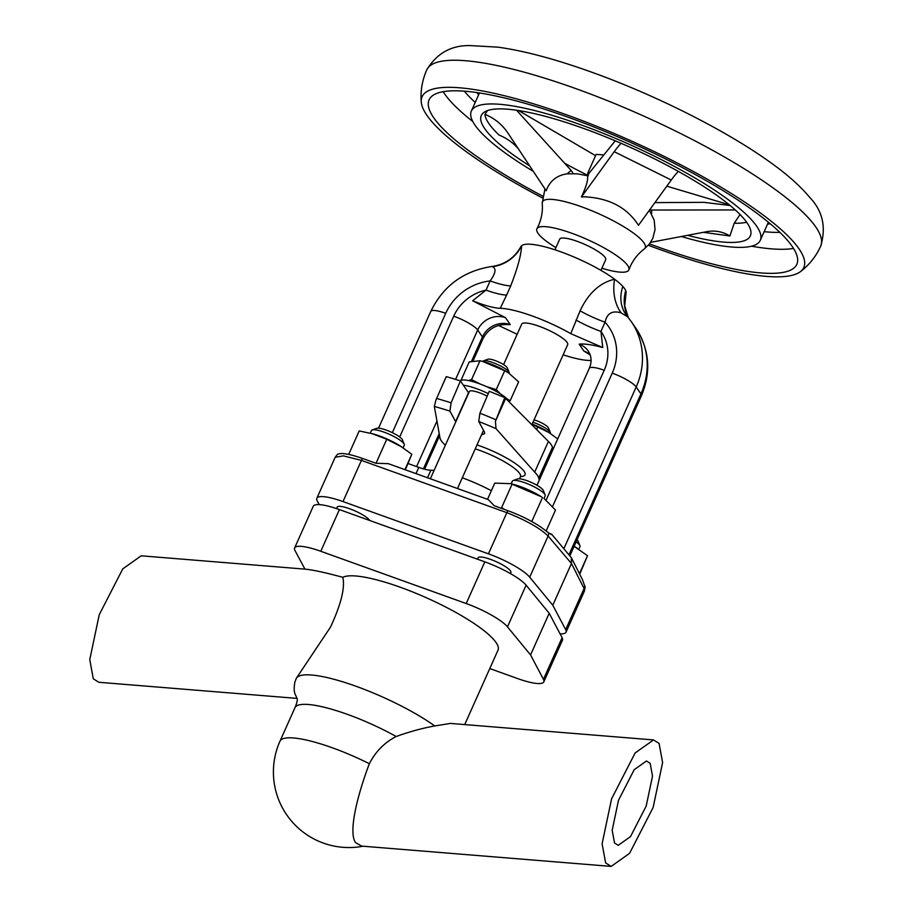 <?xml version="1.0" encoding="UTF-8"?>
<svg xmlns="http://www.w3.org/2000/svg" width="912" height="912" viewBox="0 0 912 912"><rect width="100%" height="100%" fill="white"/><g stroke="black" fill="none" stroke-linecap="round" stroke-linejoin="round"><path stroke-width="1.37" d="M588.548 174.397A26.972 5.814 -155.9 0 0 586.256 175.423M588.149 174.454L587.693 173.291L596.129 154.424L603.869 154.88M575.985 320.032A37.768 8.128 -155.9 0 0 600.951 331.421L602.752 347.54L570.764 333.644L580.1 310.844C588.354 293.208 599.857 282.674 614.608 279.232A57.547 12.392 -155.9 0 0 560.72 251.78A57.547 12.392 -155.9 0 0 521.561 245.795C521.333 254.459 517.72 267.832 510.709 285.912A37.768 8.128 24.1 0 1 490.143 280.93C495.638 273.304 496.447 268.561 492.56 266.692L492.013 266.464C463.741 270.818 443.335 285.809 430.772 311.414A21.58 4.651 -155.9 0 1 445.717 313.306A52.155 48.04 145.6 0 1 490.143 280.93L486.028 290.119L472.644 300.778L505.499 317.684A21.58 19.882 145.6 0 0 477.683 330.007L455.59 379.403M570.764 333.644A57.547 12.392 -155.9 0 0 532.038 315.905A57.547 12.392 -155.9 0 0 500.255 308.302C493.666 308.028 484.454 305.52 472.644 300.778M554.952 249.797L559.729 239.126A25.183 5.426 24.1 0 1 577.171 241.327A25.183 5.426 24.1 0 1 605.693 259.692L600.917 270.362M534.044 419.851A10.796 2.326 24.1 0 1 548.044 427.272A10.796 2.326 24.1 0 1 548.42 427.853L550.255 432.334A14.387 3.101 -155.9 0 0 549.765 431.558A14.387 3.101 -155.9 0 0 532.973 422.256M550.21 433.291L550.301 433.109A14.387 3.101 -155.9 0 0 550.255 432.334M509.067 373.259L509.147 373.076A14.387 3.101 -155.9 0 0 509.101 372.313A14.387 3.101 -155.9 0 0 508.987 372.073A14.387 3.101 -155.9 0 0 496.903 364.207A14.387 3.101 -155.9 0 0 483.485 360.844L488.045 359.237A10.796 2.326 24.1 0 1 498.112 361.756A10.796 2.326 24.1 0 1 507.175 367.65A10.796 2.326 24.1 0 1 507.266 367.832A10.796 2.326 24.1 0 1 507.323 367.992M483.485 360.844A14.387 3.101 -155.9 0 0 482.881 361.323L482.801 361.505M557.722 438.923L548.055 431.9A20.862 4.492 -155.9 0 0 537.875 426.474A20.862 4.492 -155.9 0 0 532.141 424.114M549.298 432.698L532.084 424.228M507.448 399.217L510.173 400.721L518.62 381.843L508.565 372.928L504.701 370.728L482.551 361.437L480.008 360.753L469.235 361.904L460.925 380.475M468.54 380.555L471.572 379.62L480.054 383.975M481.57 434.716L484.671 433.656L484.42 431.969L478.72 421.469A121.41 26.14 24.1 0 1 496.014 428.64L534.683 472.12A53.956 11.617 24.1 0 1 537.407 475.323A53.956 11.617 24.1 0 1 538.718 478.025L539.277 480.145M552.991 449.468L552.455 447.313A53.956 11.617 -155.9 0 0 551.144 444.611A53.956 11.617 -155.9 0 0 548.42 441.419L505.67 398.396A7.193 1.55 -155.9 0 0 504.815 397.678L495.421 421.321L505.67 398.396M509.523 402.283A26.972 5.814 -155.9 0 0 478.891 383.553A26.972 5.814 -155.9 0 0 460.366 380.92M488.273 393.608A26.972 5.814 -155.9 0 0 476.6 388.683A26.972 5.814 -155.9 0 0 463.376 385.24L468.517 392.741A16.188 3.488 -155.9 0 0 468.711 393.004M487.19 396.15A14.387 3.101 -155.9 0 0 469.395 391.465L430.532 478.367M531.856 424.753L567.686 344.656A25.183 5.426 -155.9 0 0 539.163 326.291A25.183 5.426 -155.9 0 0 521.721 324.091L503.595 364.606M445.33 445.273L444.064 444.007A53.956 11.617 24.1 0 1 441.34 440.804A53.956 11.617 24.1 0 1 440.017 438.102L434.34 406.478L435.947 399.946L446.287 376.645A7.193 1.55 -155.9 0 0 446.207 376.747A7.193 1.55 -155.9 0 0 446.173 376.873M546.265 530.738L555.499 510.07L544.008 498.442L545.171 495.854A17.989 3.876 -155.9 0 0 545.114 494.897A17.989 3.876 -155.9 0 0 542.252 491.796A17.989 3.876 -155.9 0 0 526.338 483.314A17.989 3.876 -155.9 0 0 513.091 480.567A17.989 3.876 -155.9 0 0 512.339 481.171L511.176 483.748M513.091 480.567L517.651 478.96A14.387 3.101 24.1 0 1 528.253 481.148A14.387 3.101 24.1 0 1 540.987 487.931A14.387 3.101 24.1 0 1 543.278 490.417L545.114 494.897M477.432 559.193L478.059 557.802A17.989 3.876 24.1 0 1 490.268 559.284A17.989 3.876 24.1 0 1 507.973 568.427A17.989 3.876 24.1 0 1 510.891 572.485L510.401 573.568M403.115 447.826L404.278 445.227A17.989 3.876 -155.9 0 0 404.221 444.269A17.989 3.876 -155.9 0 0 378.389 430.418A17.989 3.876 -155.9 0 0 372.199 429.94A17.989 3.876 -155.9 0 0 371.446 430.532L370.283 433.132M372.199 429.94L376.759 428.321A14.387 3.101 24.1 0 1 381.718 428.708A14.387 3.101 24.1 0 1 402.386 439.778L404.221 444.269M405.441 469.566L411.802 454.279L400.505 446.139A26.254 5.654 -155.9 0 0 386.984 438.991A26.254 5.654 -155.9 0 0 373.27 433.952L359.214 430.931L348.703 454.415M401.782 446.96L386.768 439.253L376.211 462.851M336.528 508.588L337.166 507.163A17.989 3.876 24.1 0 1 344.109 507.049A17.989 3.876 24.1 0 1 369.736 520.478M533.303 171.353A158.255 34.075 24.1 0 1 471.367 111.047A158.255 34.075 24.1 0 1 581.012 124.876A158.255 34.075 24.1 0 1 760.3 240.289A158.255 34.075 24.1 0 1 681.332 236.516M542.549 196.046A201.415 43.377 24.1 0 1 429.107 99.83A201.415 43.377 24.1 0 1 568.655 117.431A201.415 43.377 24.1 0 1 796.826 264.32A201.415 43.377 24.1 0 1 657.278 246.73A201.415 43.377 24.1 0 1 649.492 243.88M542.287 197.847A209.087 45.03 24.1 0 1 421.264 102.098A209.087 45.03 24.1 0 1 566.956 114.969A209.087 45.03 24.1 0 1 800.371 271.685A209.087 45.03 24.1 0 1 658.966 249.193A209.087 45.03 24.1 0 1 648.329 245.282M555.921 247.631A50.354 10.841 24.1 0 1 536.963 228.695A50.354 10.841 24.1 0 1 571.767 233.244A50.354 10.841 24.1 0 1 628.881 269.815A50.354 10.841 24.1 0 1 601.874 268.219M529.712 165.938A147.379 31.738 24.1 0 1 482.79 113.35A147.379 31.738 24.1 0 1 583.406 128.364A147.379 31.738 24.1 0 1 750.975 233.312A147.379 31.738 24.1 0 1 687.591 235.319M588.069 175.879L577.547 173.827L567.196 173.804C556.787 175.332 549.776 180.986 546.163 190.745L507.824 132.924A57.547 53.01 -34.4 0 0 507.403 132.297A57.547 53.01 -34.4 0 0 484.933 114.331C485.366 119.609 490.109 126.529 499.172 135.101A57.547 53.01 -34.4 0 1 518.347 148.793M484.933 114.331L487.589 110.534M581.446 196.969L614.232 151.7L671.266 180.029L638.48 225.298C627.137 207.594 609.25 198.098 584.82 196.832L581.446 196.969C585.892 187.359 587.932 180.827 587.567 177.395L588.844 173.508L615.235 140.813M614.528 842.996L612.18 830.228L618.496 800.28L634.193 769.717L646.46 761.007L650.165 763.333L652.513 776.101L646.198 806.048L630.5 836.612L618.233 845.321L614.528 842.996M605.625 862.912L611.177 866.4L629.576 853.336L653.129 807.496L662.602 762.569L659.08 743.417L653.528 739.928L635.117 752.993L611.576 798.844L602.102 843.771L605.625 862.912M653.528 739.928L450.448 723.421L434.739 725.952C422.324 728.186 409.477 731.709 396.184 736.508C384.522 742.493 375.584 751.568 369.36 763.709C357.481 794.979 348.156 831.949 355.52 842.574L361.574 846.097L611.177 866.4M296.799 698.375L98.838 682.279L93.286 678.79L89.764 659.65L99.237 614.722L122.778 568.871L141.189 555.807L304.95 569.134L294.964 550.495A37.768 8.128 -155.9 0 1 294.61 547.975L313.249 506.285A37.768 8.128 24.1 0 1 339.412 509.591L484.842 561.849A37.768 8.128 24.1 0 1 526.121 585.185L549.195 613.252L562.1 637.67A37.768 8.128 24.1 0 1 562.453 640.19L543.803 681.868A37.768 8.128 -155.9 0 0 543.449 679.349L562.1 637.67M304.802 569.122C312.075 569.704 324.752 572.44 342.821 577.307A86.321 18.593 24.1 0 1 420.136 595.046A86.321 18.593 24.1 0 1 496.06 642.538A86.321 18.593 24.1 0 1 498.009 650.165L464.721 724.584M342.821 577.307C345.181 587.681 341.077 604.28 330.509 627.103L296.4 678.163L294.907 681.948C292.832 693.827 295.887 694.226 296.594 697.794C297.905 698.672 297.358 701.978 294.952 707.712A75.536 16.268 24.1 0 1 396.184 736.508M526.121 585.185L507.471 626.863L530.556 654.93L549.195 613.252M339.412 509.591L320.773 551.27L466.203 603.539L484.842 561.849M543.803 681.868A37.768 8.128 -155.9 0 1 517.64 678.574L489.778 668.553M530.556 654.93L543.449 679.349M507.471 626.863A37.768 8.128 -155.9 0 0 466.203 603.539M320.773 551.27A37.768 8.128 -155.9 0 0 294.61 547.975M703.38 232.321L729.885 235.98L734.228 223.201L740.054 214.537M730.136 205.508L703.847 202.339L654.907 202.624M516.523 110.215L571.117 170.373L567.196 173.804M573.26 173.508L571.117 170.373M614.232 151.7A57.547 10.351 116.4 0 1 621.061 143.298M671.266 180.029A57.547 10.351 116.4 0 1 678.323 171.388M735.277 209.954L649.526 210.034M651.784 210.433L651.544 213.647M650.598 242.353L706.686 231.694A57.547 42.659 -80 0 1 718.428 231.58A57.547 42.659 -80 0 1 729.885 235.98M386.768 439.253L371.845 433.553M411.802 454.279L405.031 469.418M579.758 574.093L587.522 555.704L579.519 573.591M587.522 555.704L574.093 546.322M577.501 548.386L576.213 547.565A26.254 5.654 -155.9 0 0 574.115 546.265M577.022 539.779A14.387 3.101 24.1 0 1 578.094 541.204L579.929 545.695A17.989 3.876 -155.9 0 0 576.099 541.853M578.824 549.252L579.986 546.653A17.989 3.876 -155.9 0 0 579.929 545.695M510.959 483.691L514.163 484.591A26.254 5.654 -155.9 0 1 541.397 496.766L510.959 483.691L494.771 483.109L487.521 499.309M512.145 484.044L501.589 507.642L504.849 509.591M542.503 497.519L531.947 521.128M455.783 421.914L449.901 411.107L451.098 402.842L460.435 380.942L463.376 385.24M478.72 421.469L479.917 413.193L489.254 391.305A129.481 27.884 24.1 0 1 504.815 397.678M446.287 376.645A129.481 27.884 24.1 0 1 460.435 380.942M496.014 428.64L495.421 421.321M486.62 386.654L496.265 389.595L500.255 393.779M504.701 370.728L496.265 389.595M480.008 360.753L471.572 379.62M537.841 426.77L536.609 429.541M508.565 372.928L506.912 371.879A20.862 4.492 -155.9 0 0 485.275 362.201L482.551 361.437M510.709 285.912L506.605 295.1A37.768 8.128 24.1 0 1 486.028 290.119A43.16 39.763 145.6 0 0 453.72 316.179L399.684 436.985M506.605 295.1L500.255 308.302M492.013 266.464C504.917 264.571 514.55 257.959 520.923 246.593A57.547 12.392 -155.9 0 1 521.561 245.795A37.768 37.278 -9.2 0 1 492.56 266.692M498.533 325.459L517.161 334.282M453.72 316.179A21.58 4.651 -155.9 0 1 477.683 330.007L482.437 336.938A21.58 19.882 145.6 0 1 510.253 324.604L505.556 324.558C495.33 324.82 487.783 329.585 482.915 338.842A21.58 4.651 -155.9 0 0 482.437 336.938L471.607 361.141M563.137 354.825A57.547 12.392 -155.9 0 0 589.141 360.445L591.067 360.559M625.997 293.539A57.547 12.392 -155.9 0 0 625.723 290.643A37.768 36.469 -31.7 0 0 628.265 317.536L624.72 305.782L625.997 293.539M625.723 290.643A57.547 12.392 -155.9 0 0 622.85 286.448A37.768 32.444 -35.8 0 0 626.27 315.05L626.27 315.05A37.768 32.444 -35.8 0 0 627.103 316.145M622.85 286.448A57.547 12.392 -155.9 0 0 614.608 279.232A37.768 27.645 -82.1 0 0 621.175 312.907C612.362 310.217 606.993 313.318 605.066 322.221L600.951 331.421A43.16 39.763 -34.4 0 1 604.223 370.261L546.208 499.958M621.175 312.907L627.638 316.806L626.27 315.05M580.1 310.844A37.768 8.128 -155.9 0 0 605.066 322.221A52.155 48.04 -34.4 0 1 612.226 373.145A21.58 4.651 24.1 0 1 636.188 386.973L640.931 393.904A21.58 4.651 24.1 0 1 641.421 395.808L569.886 555.727M335.183 457.265L337.417 454.324C341.042 452.523 349.364 453.88 362.406 458.405L376.029 463.273L388.284 463.661L488.296 499.605L494.258 505.761L507.927 510.697C521.208 515.633 532.517 521.322 541.842 527.786L548.705 532.961A7.193 6.475 -41.5 0 1 548.101 536.051L529.701 577.171L552.786 605.237L571.459 563.479L571.334 557.677L582.358 579.416L585.151 587.214L584.375 591.158L584.079 588.536L571.459 563.479L548.101 536.051C540.2 528.287 526.452 520.49 506.855 512.669L361.426 460.4L343.402 455.863L335.183 457.265L316.84 498.271A37.768 8.128 -155.9 0 0 317.194 500.791L319.211 504.621M548.705 532.961C551.441 534.136 552.205 534.637 550.973 534.5M551.657 534.204L571.334 557.677M434.089 470.421A53.956 11.617 -155.9 0 0 430.897 470.239A21.58 4.651 24.1 0 1 418.802 467.389L408.131 463.547M491.374 490.702A53.956 11.617 -155.9 0 0 462.304 477.797M560.071 633.84A37.768 8.128 -155.9 0 0 566.033 632.176A37.768 8.128 -155.9 0 0 565.679 629.645L584.079 588.536A7.193 6.749 154.5 0 0 584.683 585.458M362.406 458.405A7.193 2.303 -71.5 0 0 361.426 460.4L343.003 501.577A37.768 8.128 -155.9 0 0 316.84 498.271M529.701 577.171A37.768 8.128 -155.9 0 0 488.433 553.835L506.855 512.669A7.193 2.36 -69 0 1 507.927 510.697M343.003 501.577L488.433 553.835M552.786 605.237L565.679 629.645M602.752 347.54C592.355 344.713 584.489 343.585 579.154 344.143L583.897 351.074L590.224 354.985M536.963 228.695L538.433 225.709C541.637 218.333 542.902 210.877 542.218 203.33A56.305 12.13 24.1 0 1 581.457 206.762A56.305 12.13 24.1 0 1 644.282 248.987C638.206 253.502 633.487 259.418 630.124 266.726L628.881 269.815M534.683 472.12L548.42 441.419M477.01 444.931A39.376 8.482 24.1 0 1 524.126 471.344A39.376 8.482 24.1 0 1 520.49 476.577M475.243 448.875A35.967 7.741 24.1 0 1 519.658 473.453A35.967 7.741 24.1 0 1 520.467 476.634L520.604 476.11M471.367 111.047L479.256 93.412A158.255 34.075 24.1 0 1 479.473 92.967M770.332 223.828A170.84 36.788 24.1 0 1 767.551 224.09M779.84 232.332A188.83 40.664 24.1 0 1 764.142 231.682M793.52 248.417A201.415 43.377 24.1 0 1 751.534 246.194M421.264 102.098C420.341 91.154 422.165 80.427 426.725 69.916A215.802 46.466 24.1 0 1 576.236 88.772A215.802 46.466 24.1 0 1 820.72 246.149C815.921 256.557 809.138 265.073 800.371 271.685M586.838 174.876A143.868 30.985 24.1 0 1 564.699 163.294M296.4 678.163A86.321 18.593 24.1 0 1 352.043 684.866A86.321 18.593 24.1 0 1 434.739 725.952M294.952 707.712L279.984 741.182A75.536 16.268 24.1 0 1 332.31 747.783A75.536 16.268 24.1 0 1 369.36 763.709M746.654 222.254A143.868 30.985 24.1 0 1 734.228 223.201M472.804 121.513A201.415 43.377 24.1 0 1 443.164 91.69M475.22 102.44A188.83 40.664 24.1 0 1 464.276 91.177M478.618 94.837A170.84 36.788 24.1 0 1 476.953 92.591M434.34 406.478A121.41 26.14 24.1 0 1 449.901 411.107M455.601 421.618L468.517 392.741M479.917 413.193A128.216 27.611 24.1 0 1 495.946 419.771M538.718 478.025L552.455 447.313M436.574 398.441A128.216 27.611 24.1 0 1 451.098 402.842M439.048 433.918L423.407 468.882M436.734 421.549L416.59 466.591M510.253 324.604L505.499 317.684M579.154 344.143A21.58 19.882 -34.4 0 1 588.343 351.177C591.637 356.467 591.945 362.201 589.266 368.38A21.58 4.651 24.1 0 1 604.223 370.261M590.155 354.779A21.58 19.882 -34.4 0 0 583.897 351.074M392.32 432.664L445.717 313.306M416.157 473.294L418.802 467.389M427.705 477.364L430.897 470.239M552.683 506.251L612.226 373.145M563.924 548.522L636.188 386.973A73.735 67.921 -34.4 0 0 631.355 321.697L627.319 316.384M569.02 554.667L640.931 393.904A73.735 67.921 -34.4 0 0 636.109 328.616C649.549 349.706 651.316 372.107 641.421 395.808M519.498 478.811L520.467 476.634M426.725 69.916C436.882 53.192 451.463 45.087 470.455 45.6L498.043 47.162C524.354 50.867 555.442 59.166 591.295 72.037C654.611 94.677 724.778 129.835 768.748 161.264C786.383 173.668 800.075 185.752 809.833 197.516C822.704 211.025 826.329 227.236 820.72 246.149M518.54 110.523L595.57 155.678M666.82 186.173L729.247 204.778M542.218 203.33L544.966 188.818M644.282 248.987L649.435 243.96L652.798 238.385L655.044 229.607L654.2 220.282L649.39 210.239M279.984 741.182A75.536 75.536 0 0 0 363.056 846.222M760.3 240.289L768.189 222.653M483.531 430.339L457.653 488.182M442.502 385.035L446.207 376.747M507.266 367.832L509.101 372.313M482.915 338.842L473.111 360.776M439.493 435.913L424.604 469.201M589.266 368.38L536.974 485.287M378.537 428.173L430.772 311.414M584.375 591.158L566.033 632.176M636.109 328.616L631.355 321.697"/></g></svg>
